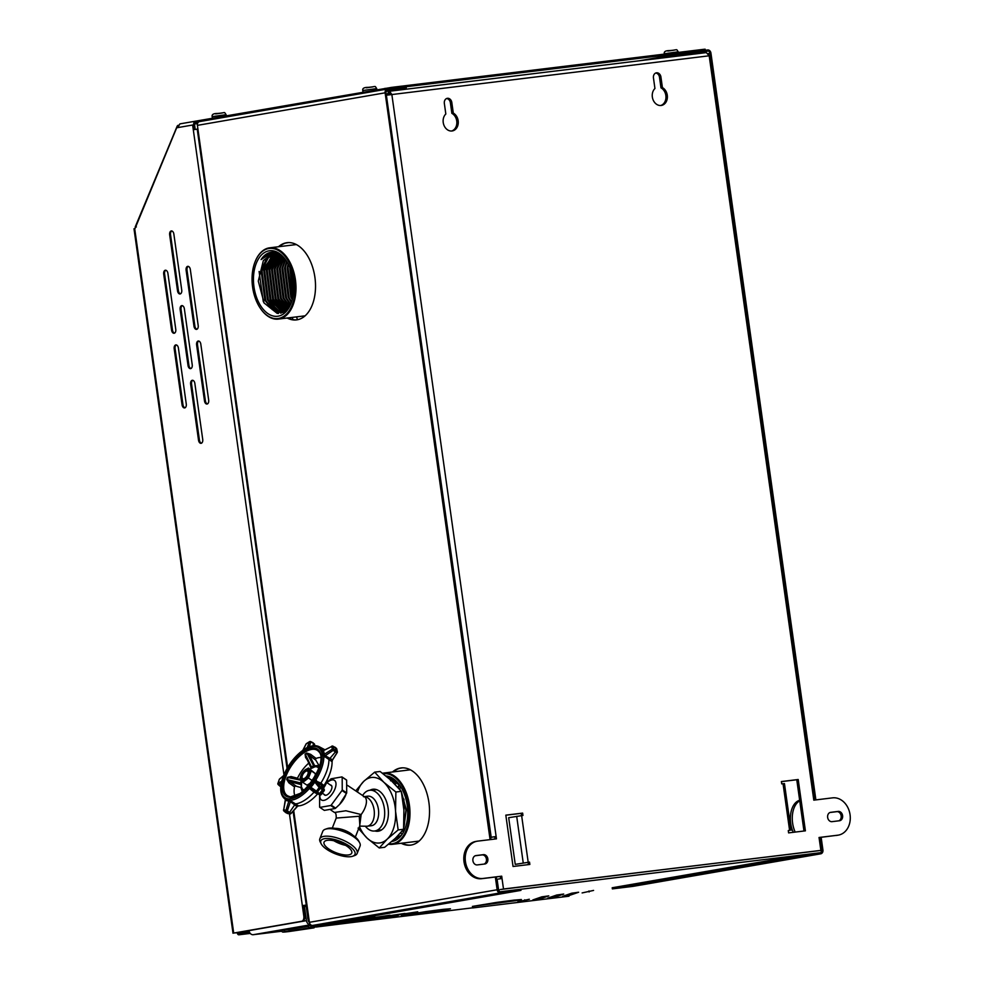 <?xml version="1.0" encoding="UTF-8"?>
<svg xmlns="http://www.w3.org/2000/svg" width="984" height="984" viewBox="0 0 984 984"><rect width="100%" height="100%" fill="white"/><g stroke="black" fill="none" stroke-linecap="round" stroke-linejoin="round"><path stroke-width="1.48" d="M292.162 274.671L293.736 288.349M290.157 268.349L293.22 294.929M288.447 264.536L287.894 266.824L292.408 299.001M286.861 261.695L285.298 267.144L289.222 298.189L291.51 302.1M285.348 259.456L282.703 267.464L286.627 298.509L290.538 304.622M289.517 306.651L283.035 298.004L279.358 268.718L283.884 257.685L280.108 267.783L284.032 298.816L289.505 306.676M282.297 256.418L277.513 268.091L281.424 299.136L288.312 308.3M280.711 255.41L274.905 268.411L278.829 299.456L287.07 309.677M279.099 254.622L272.31 268.73L276.233 299.776L285.778 310.833M277.832 253.269L277.205 253.405L277.894 253.651M277.402 254.069L269.714 269.05L273.638 300.083L284.401 311.793M275.938 253.798L264.425 270.538L268.091 299.825L284.093 311.965L274.88 309.32L267.451 299.899L263.773 270.612L275.606 253.761L267.119 269.358L271.043 300.403L282.9 312.568M275.471 252.47L274.819 252.814M284.179 257.943A29.532 17.798 83 0 0 273.306 253.798L271.166 254.278A29.532 17.798 83 0 1 273.306 253.798L264.524 269.678L268.447 300.723L281.129 313.158M274.155 252.236L273.109 252.667M269.923 254.745L261.916 269.997L265.84 301.043L278.509 313.465M272.839 252.15L270.772 252.876M259.099 271.473L263.245 301.35L264.253 303.232M271.535 252.224L261.08 259.579A31.303 18.868 83 0 1 271.412 252.236A31.303 18.868 83 0 1 274.438 252.273L283.638 257.316M270.342 252.962L272.679 252.15M278.005 313.453L265.52 301.079L261.596 270.034L269.308 255.04M272.875 252.667L273.983 252.212M280.87 313.219L268.115 300.76L264.192 269.714L272.998 253.835M274.622 252.777L275.299 252.433M282.691 312.654L270.711 300.44L266.787 269.407L275.311 253.737M284.216 311.903L273.306 300.132L269.395 269.087L277.18 254.02M285.606 310.969L275.914 299.812L271.99 268.767L278.89 254.548M286.91 309.837L278.509 299.493L274.585 268.447L280.514 255.299M288.164 308.496L281.104 299.173L277.18 268.14L282.101 256.27M289.358 306.897L283.7 298.865L279.776 267.82L283.675 257.5M290.415 304.905L286.295 298.546L282.383 267.5L285.163 259.198M291.387 302.445L288.902 298.226L284.979 267.181L286.664 261.387L284.548 268.078L288.226 297.365L291.375 302.469M292.31 299.431L287.574 266.873L288.238 264.142M293.121 295.52L289.936 267.796M293.712 289.493L291.879 273.564M291.584 272.543L293.663 290.563M289.763 267.377L293.048 295.963M288.152 263.97L287.143 267.771L290.821 297.057L292.248 299.628M285.249 259.321L281.953 268.398L285.631 297.685L290.464 304.769M282.445 256.517L276.762 269.038L280.44 298.324L288.447 308.14M281.03 255.594L274.167 269.345L277.832 298.632L287.365 309.382M279.64 254.868L271.559 269.665L275.237 298.952L286.307 310.39M278.275 254.327L268.964 269.985L272.642 299.271L285.311 311.19M276.935 253.958L266.369 270.305L270.047 299.591L284.462 311.756M277.796 253.245L277.094 253.368M278.632 253.638L277.476 253.503M274.29 253.724L266.123 259.333L261.178 270.932L264.844 300.218L272.285 309.64L281.141 312.334L287.279 309.468M283.945 257.673L271.879 252.716L261.08 259.579M292.125 274.524L293.736 288.521M290.194 268.435L293.232 294.856M288.546 264.733L287.795 267.685L291.473 296.971L292.457 298.804M287.02 261.978L285.2 268.005L288.878 297.291L291.608 301.817M285.594 259.801L282.605 268.325L286.282 297.611L290.698 304.228M284.241 258.029L280.01 268.644L283.687 297.918L289.776 306.233M282.802 256.787L277.414 268.952L281.08 298.238L288.718 307.795M281.387 255.803L274.807 269.272L278.484 298.558L287.635 309.087M279.985 255.028L272.211 269.591L275.889 298.878L286.565 310.157M278.62 254.438L269.616 269.911L273.294 299.185L285.545 311.005M277.267 254.032L267.021 270.219L270.698 299.505L284.647 311.633M274.622 253.712L261.818 270.858L265.495 300.145L272.937 309.554L281.793 312.248L285.372 311.141M282.962 256.676L282.002 256.012M289.763 306.27L277.193 313.379L264.106 302.986L258.288 281.092L263.343 260.625L271.166 254.278M294.585 279.862A35.313 21.279 -97 0 0 276.664 249.616A35.313 21.279 -97 0 0 254.831 262.482A35.313 21.279 -97 0 0 260.44 308.423A35.313 21.279 -97 0 0 285.262 315.224A35.313 21.279 -97 0 0 294.585 279.862M293.207 280.108A33.001 19.889 83 0 1 289.198 307.315A33.001 19.889 83 0 1 260.428 305.471A33.001 19.889 83 0 1 258.718 258.485A33.001 19.889 83 0 1 283.023 256.639A33.001 19.889 83 0 1 293.207 280.108M254.917 262.273A35.904 21.636 83 0 1 254.991 262.076A35.904 21.636 83 0 1 269.714 247.808A35.904 21.636 83 0 1 295.409 279.751A35.904 21.636 83 0 1 278.411 319.087A35.904 21.636 83 0 1 260.686 308.779A35.904 21.636 83 0 1 260.563 308.607M387.881 777.446A31.303 18.868 83 0 1 388.434 777.52L397.634 782.563M400.66 786.634L399.701 789.094M398.963 785.097L398.089 786.88M392.641 778.885L391.484 778.75M397.942 782.92L388.569 778.024M399.356 785.515L398.495 787.385M396.81 782.034L395.396 783.99M396.331 781.677A29.532 17.798 83 0 1 398.176 783.19M389.049 843.841A35.313 21.279 -97 0 0 408.581 805.109A35.313 21.279 -97 0 0 383.157 773.719M386.036 775.946A33.001 19.889 83 0 1 397.019 781.886A33.001 19.889 83 0 1 407.216 805.355A33.001 19.889 83 0 1 403.206 832.562A33.001 19.889 83 0 1 391.878 841.468M382.542 773.252A35.904 21.636 83 0 1 383.723 773.055A35.904 21.636 83 0 1 409.406 804.998A35.904 21.636 83 0 1 392.407 844.334A35.904 21.636 83 0 1 388.557 844.235M369.935 790.25A21.144 12.743 83 0 1 383.379 795.306A21.144 12.743 83 0 1 386.737 822.821A21.144 12.743 83 0 1 374.892 830.963M357.45 792.046A33.001 19.889 83 0 1 363.772 781.333A33.001 19.889 83 0 1 383.809 782.255A33.001 19.889 83 0 1 395.543 811.148L395.876 792.009L383.809 782.255L374.695 772.132L363.772 781.333L355.728 790.89M374.695 772.132L380.107 771.481L392.173 781.234L401.3 791.357L403.907 810.127L403.575 829.266L395.593 838.097L384.67 847.298L379.246 847.962L387.229 839.118A33.001 19.889 83 0 1 367.18 838.196A33.001 19.889 83 0 1 359.455 826.621M398.163 829.93L387.229 839.118A33.001 19.889 -97 0 0 395.543 811.148L398.163 829.93L403.575 829.266M394.436 839.192L401.62 835.035M399.738 785.244L388.262 777.766M395.248 838.429L402.038 831.197M403.723 827.396L405.912 810.324L401.583 792.735M400.045 789.758L390.353 779.562M389.799 779.082L401.251 791.296M395.876 792.009L401.3 791.357L406.257 810.201L403.637 828.479M402.923 830.115L394.978 838.688M388.151 777.68L396.072 781.148M390.525 780.804L391.976 779.476M392.198 781.64L393.01 780.73M402.456 830.681L403.329 831.578M400.476 833.03L401.546 833.645M397.548 836.56L399.91 835.982M403.797 826.277L403.969 799.106M394.35 779.881L393.514 779.66M391.657 779.377L390.144 779.389M404.092 826.339L406.22 809.352L401.447 792.083M400.377 790.177L399.283 788.479M358.065 828.085L367.18 838.196L379.246 847.962M326.959 782.698A11.783 5.658 123.9 0 1 334.658 780.496A11.783 5.658 123.9 0 1 334.941 788.947A11.783 5.658 123.9 0 1 325.261 799.98A11.783 5.658 123.9 0 1 319.96 794.949M326.885 782.649L330.624 779.168A18.856 9.053 123.9 0 1 331.104 778.799L341.952 776.917A18.856 9.053 123.9 0 1 342.186 777.163L342.235 789.918A18.856 9.053 123.9 0 1 342.112 790.214A18.856 9.053 123.9 0 1 342.002 790.509L331.19 805.158A18.856 9.053 123.9 0 1 330.722 805.515L319.862 807.397A18.856 9.053 123.9 0 1 319.628 807.163L319.591 794.395M331.19 805.158L335.642 808.135A18.856 9.053 123.9 0 1 335.175 808.504L330.722 805.515M342.235 789.918L346.688 792.907A18.856 9.053 123.9 0 1 346.454 793.498L342.002 790.509M341.952 776.917L346.405 779.906A18.856 9.053 123.9 0 1 346.639 780.152L342.186 777.163M319.862 807.397L324.314 810.385L335.175 808.504M346.688 792.907L346.639 780.152M335.642 808.135L339.529 804.481L346.454 793.498M345.741 795.134L345.335 796.019A15.08 7.245 123.9 0 1 339.947 804.039L339.529 804.481M355.335 837.101L359.849 825.601L359.258 816.253L336.221 818.073C336.282 814.334 335.704 812.464 334.462 812.464L345.901 810.767L361.153 814.543L359.677 826.043M364.338 796.671A14.883 8.967 -97 0 1 374.228 810.877A14.883 8.967 -97 0 1 367.339 826.203A14.883 8.967 -97 0 1 367.069 826.24L371.386 825.711A14.883 8.967 -97 0 0 371.657 825.674A14.883 8.967 -97 0 0 378.459 809.635A14.883 8.967 -97 0 0 367.795 796.179L364.252 796.609M362.641 795.527A20.516 12.362 83 0 1 369.308 790.324A20.516 12.362 83 0 1 370.009 790.238A20.516 12.362 83 0 1 384.437 809.094A20.516 12.362 83 0 1 375.015 830.939A20.516 12.362 83 0 1 374.978 830.951A20.516 12.362 83 0 1 365.482 826.388M336.221 818.073L332.297 828.061M327.069 840.361A14.883 5.437 -158.6 0 0 324.056 842.193A14.883 5.437 -158.6 0 0 335.913 852.685A14.883 5.437 -158.6 0 0 351.755 853.066A14.883 5.437 -158.6 0 0 343.527 844.211A14.883 5.437 -158.6 0 0 327.069 840.361M348.803 845.736A18.339 6.704 -158.6 0 0 328.545 838.516A18.339 6.704 -158.6 0 0 321.239 843.915A18.339 6.704 -158.6 0 0 335.458 853.866A18.339 6.704 -158.6 0 0 352.641 856.252A18.339 6.704 -158.6 0 0 348.803 845.736M352.641 856.252L354.584 855.576A20.037 7.319 -158.6 0 0 357.131 853.485A20.037 7.319 -158.6 0 0 350.39 844.1A20.037 7.319 -158.6 0 0 331.633 836.621A20.037 7.319 -158.6 0 0 319.837 838.835A20.037 7.319 -158.6 0 0 320.28 842.095L321.239 843.915M357.131 853.485L360.082 845.982A20.037 7.319 -158.6 0 0 359.627 842.71A20.037 7.319 -158.6 0 0 353.342 836.584A20.037 7.319 -158.6 0 0 325.335 829.241A20.037 7.319 -158.6 0 0 322.777 831.332L319.837 838.835M359.627 842.71L358.668 840.902A18.339 6.704 -158.6 0 0 352.912 835.293A18.339 6.704 -158.6 0 0 327.278 828.565L325.335 829.241M324.13 794.42A5.892 2.829 -56.1 0 0 324.646 795.06A5.892 2.829 -56.1 0 0 330.28 791.739A5.892 2.829 -56.1 0 0 331.214 785.269A5.892 2.829 -56.1 0 0 330.427 785.023M302.531 779.869A5.658 2.718 123.9 0 1 302.113 778.553L302.063 777.323A4.477 2.152 -56.1 0 0 304.4 778.467A4.477 2.152 -56.1 0 0 307.783 774.408A4.477 2.152 -56.1 0 0 306.233 771.099A4.477 2.152 -56.1 0 0 302.063 777.323M306.233 771.099L307.389 770.681A5.658 2.718 123.9 0 1 308.767 770.57M333.896 840.754A14.883 5.437 -158.6 0 0 345.519 845.317M363.477 796.708L364.523 796.782A14.883 7.134 -56.1 0 1 361.153 814.543A4.711 2.276 -31.2 0 0 359.258 816.253M310.71 782.956L306.971 785.158L302.801 782.366L299.948 779.525L301.079 775.171M312.371 780.656L308.472 778.049L302.801 782.366M314.72 776.966L315.446 773.67L308.435 768.024L311.288 770.878L308.472 778.049M303.712 771.185A7.097 3.407 123.9 0 1 309.948 771.764A7.097 3.407 123.9 0 1 302.715 781.013A7.097 3.407 123.9 0 1 301.178 774.961A7.097 3.407 123.9 0 1 303.712 771.185L308.435 768.024M315.446 773.67L311.288 770.878M301.707 775.454A5.756 2.755 -56.1 0 0 301.916 779.648A5.756 2.755 -56.1 0 0 307.414 776.401A5.756 2.755 -56.1 0 0 308.324 770.091A5.756 2.755 -56.1 0 0 301.707 775.454M286.049 799.808L285.434 799.057A31.107 14.92 -56.1 0 0 285.508 799.094A1.181 1.033 116.9 0 1 285.618 797.95L283.7 809.82L285.975 810.287L289.112 800.201A31.377 15.055 123.9 0 1 285.741 799.512L285.581 799.279A31.217 14.981 123.9 0 0 289.505 800.054L298.496 805.896L297.033 806.585L290.378 801.665L287.377 810.767L289.53 812.464L295.298 803.928A31.82 15.264 123.9 0 0 314.007 792.181L310.181 789.057L309.579 787.532A31.107 14.92 -56.1 0 0 309.689 787.409L309.382 786.29A30.197 14.489 -56.1 0 0 313.65 780.669L313.908 780.177A30.086 14.44 -56.1 0 0 322.235 755.847L322.285 755.417A30.197 14.489 -56.1 0 0 321.387 751.222L321.19 751.026A30.086 14.44 -56.1 0 0 307.02 748.123L309.37 741.862L306.27 743.818L302.986 750.165M322.654 750.829A31.377 15.055 123.9 0 1 323.515 754.826L332.321 749.144L331.731 746.438L323.318 750.632M322.764 750.386A1.181 0.886 -71.9 0 0 323.035 750.583A1.181 0.972 -77.8 0 1 322.998 750.583L322.998 750.583A1.181 0.972 -77.8 0 1 322.567 750.337A31.254 14.994 123.9 0 0 319.234 746.733L324.253 749.414A31.82 15.264 123.9 0 1 324.831 749.759M314.376 781.53A31.377 15.055 123.9 0 1 310.317 786.893L316.442 791.136L319.185 787.52L314.376 781.53L314.855 780.583L320.882 783.104A31.82 15.264 123.9 0 0 328.951 759.55L335.483 751.862L333.109 750.435L333.65 749.082L335.938 750.46L335.31 747.508L332.887 746.155A1.181 1.181 0 0 0 331.817 746.155L331.731 746.438A1.181 0.947 -11.1 0 1 333.072 746.401L333.65 749.082A1.181 0.935 -13.1 0 0 332.321 749.144L333.109 750.435L325.237 755.687L332.469 759.845L332.075 761.604L323.367 755.687A31.107 14.92 -56.1 0 0 323.355 755.564L323.515 754.826M317.02 793.19A1.181 0.627 -62 0 0 316.59 793.559L317.758 793.793A31.414 15.067 123.9 0 1 298.496 805.896M316.59 793.559L314.007 792.181L314.917 791.788L318.57 794.223L319.689 793.719L321.251 794.543L324.105 790.706A1.181 1.095 161.3 0 0 324.289 789.685L324.289 789.685A1.181 1.095 161.3 0 0 323.994 789.242L322.912 786.044L316.307 781.776L320.575 787.065L322.973 788.43L320.649 784.236L320.882 783.104L323.158 784.912L323.773 785.859L323.01 787.471L322.912 786.044L323.01 787.471M319.529 793.621L318.57 794.223L316.454 792.501L317.5 791.948L319.529 793.621L322.531 789.672L320.218 788.356L320.575 787.065A1.181 0.836 -39 0 0 319.185 787.52L320.218 788.356L317.5 791.948L316.442 791.136A1.181 0.849 125.6 0 0 316.454 792.501L311.092 788.664L310.181 789.057M309.911 787.237A31.217 14.981 123.9 0 0 314.634 781.001L314.757 780.73A31.107 14.92 -56.1 0 0 314.855 780.583M309.579 787.532L310.317 786.893M332.075 761.604A31.414 15.067 123.9 0 1 323.773 785.859M332.469 759.845L337.204 752.416A1.181 0.947 168.5 0 0 337.057 751.296L336.454 748.48L334.548 747.52M321.19 751.026A1.181 0.984 156.5 0 1 322.285 750.583A31.107 14.92 -56.1 0 0 322.248 750.497M322.42 750.644L321.387 751.222L322.444 750.657A31.217 14.981 123.9 0 1 323.428 755.306L325.237 755.687L324.671 756.917M323.367 755.687L322.285 755.417M313.219 745.786L313.244 743.166L310.895 742.01L308.927 747.446M314.548 745.688L314.29 744.089A1.181 0.701 -9.2 0 1 314.572 744.457L314.572 744.457A1.181 0.701 -9.2 0 1 314.425 744.888M304.265 749.304A31.377 15.055 123.9 0 1 307.094 747.643L306.676 748.209A30.197 14.489 -56.1 0 0 301.854 751.235L301.842 751.173M280.12 785.687L280.846 786.376M282.174 782.735L278.509 784.728L280.821 786.622M311.042 767.471L305.471 754.642L311.498 767.016L311.153 768.221M314.093 766.659L307.156 753.584L309.652 755.515L314.659 765.773L318.988 765.54L315.852 760.238L309.652 755.515L310.587 754.31L316.085 758.43A24.108 11.562 123.9 0 1 320.698 757.495M301.202 780.287L288.103 777.557L299.985 779.316L291.252 777.508M300.932 784.543L289.837 781.64L287.377 779.685L301.227 783.092M327.77 778.651A14.145 6.79 123.9 0 1 326.725 782.255A14.145 6.79 123.9 0 1 323.687 787.889M318.004 793.854A14.145 6.79 123.9 0 1 317.229 794.383M302.063 787.876L295.028 785.909L294.511 786.893L288.939 782.883L286.75 779.476A26.666 12.792 123.9 0 1 287.488 777.323L291.092 776.561L297.476 778.209A24.108 11.562 123.9 0 1 308.878 763.03M316.085 758.43L315.323 759.144L315.852 760.238M318.988 765.54L320.169 766.253M297.476 778.209L297.377 779.07M294.769 795.367A24.108 11.562 123.9 0 1 294.511 786.893M285.581 799.279L285.803 798.159A30.197 14.489 -56.1 0 0 289.345 798.885L289.69 798.774A30.086 14.44 -56.1 0 0 309.013 786.646L309.382 786.29M301.473 751.604A30.086 14.44 -56.1 0 0 284.388 774.137L284.068 774.74M284.13 774.617A30.197 14.489 -56.1 0 0 282.051 780.693L282.002 781.111A1.181 0.615 -166 0 0 281.719 781.407L281.719 781.407A1.181 0.615 -166 0 0 281.768 781.69M310.587 754.31L306.787 753.043A1.181 0.738 59.9 0 1 307.156 753.584A26.334 12.632 -56.1 0 0 305.471 754.642A1.181 0.664 55.9 0 0 305.077 754.113L305.569 757.459L307.758 760.657M299.136 793.83L291.559 796.597M302.887 791.099A14.735 7.072 123.9 0 1 301.387 789.18A14.735 7.072 123.9 0 1 300.956 787.126M313.158 765.798L314.905 766.351A14.735 7.072 123.9 0 1 316.959 765.97A14.735 7.072 123.9 0 1 319.32 766.659M288.939 782.883L289.837 781.64L296.209 786.142M287.734 813.497A1.181 1.009 -78.1 0 1 287.254 813.399L289.616 813.879A1.181 1.021 -78.8 0 0 290.833 813.584L297.033 806.585M289.112 800.201L289.714 799.955A31.107 14.92 -56.1 0 0 289.813 799.955M283.626 775.724L279.321 779.365L277.992 783.264L281.731 781.247M313.736 766.597L314.486 765.306M311.202 768.098A1.181 0.959 -149.7 0 0 311.079 767.311L311.313 766.954M306.196 757.336L305.569 757.459M291.178 777.483L291.092 776.561M286.75 779.476L287.377 779.685A26.334 12.632 -56.1 0 1 288.103 777.557L287.488 777.323M300.981 784.1A1.181 0.689 161.7 0 0 300.784 784.088L300.403 782.612M300.292 784.014L301.153 783.104M303.539 749.771A32.029 15.375 123.9 0 1 307.377 747.422A1.181 0.935 19.8 0 1 308.177 747.262M313.06 742.772L310.686 741.604A1.181 1.181 0 0 0 309.554 741.653A1.181 0.689 -121.3 0 0 309.37 741.862A1.181 0.935 20 0 1 310.895 742.01L310.206 741.702M306.713 743.535A1.181 0.713 -123 0 0 306.442 743.609A1.181 1.181 0 0 0 306.036 744.052L306.036 744.052A1.181 0.812 -152.7 0 1 306.27 743.818A1.181 0.713 -123 0 1 306.442 743.609L309.554 741.653A1.181 0.689 -121.3 0 1 310.169 741.702M302.764 750.411L306.036 744.052A1.181 0.812 -152.7 0 0 305.975 744.384M283.872 775.355L279.579 778.984A1.181 1.181 0 0 0 279.235 779.488L279.321 779.365A1.181 0.972 -130.3 0 1 279.579 778.984L279.579 778.984A1.181 0.972 -130.3 0 1 279.997 778.799M278.115 784.322L278.509 784.728A1.181 1.058 61.4 0 1 277.992 783.264L279.222 779.635M280.194 786.351L278.238 784.642A1.181 1.181 0 0 1 277.894 783.387L277.931 783.608M323.047 750.607L323.441 750.706A32.029 15.375 123.9 0 1 324.265 754.531L324.843 755.515L324.068 756.462M335.483 751.862L336.036 750.571L337.057 751.296A1.181 0.676 -52.9 0 1 336.516 752.637L335.483 751.862M323.761 750.484L332.149 746.278M309.935 787.225L314.917 791.788L314.007 792.181M316.553 780.644L315.925 781.604A1.181 0.836 -38.9 0 0 314.831 782.108A32.029 15.375 123.9 0 1 310.956 787.225A1.181 0.861 125.6 0 0 310.809 788.344L309.714 788.528M321.19 794.543A1.181 1.132 127 0 1 319.812 794.887A1.181 0.64 117.9 0 0 320.784 794.309L323.638 790.546L322.678 789.783L322.973 788.43L323.994 789.242A1.181 0.664 -51.6 0 1 323.638 790.546L324.105 790.706M315.876 780.398L315.925 781.604L314.622 781.038M291.338 800.89L290.378 801.665L289.05 800.988A32.029 15.375 123.9 0 1 285.827 800.324L285.803 800.459M285.877 811.714L287.18 813.374A1.181 1.181 0 0 0 287.488 813.485L289.862 813.965A1.181 1.181 0 0 0 290.981 813.596L297.525 806.277M285.606 799.365L283.7 809.82A1.181 1.021 100.8 0 0 284.056 811.074L287.131 813.325M283.786 810.742A1.181 0.627 -49.4 0 0 283.909 811A1.181 1.181 0 0 1 283.527 809.857L283.663 809.955M288.546 813.288L289.53 812.464L290.686 813.104A1.181 0.652 119 0 1 289.616 813.879L286.061 812.772M285.913 812.673L288.521 813.251M288.398 813.178L286.307 811.542L287.377 810.767L285.975 810.287A1.181 1.009 102.3 0 0 286.307 811.542L284.056 811.074A1.181 0.627 -49.4 0 1 283.909 811L285.852 812.673M290.71 800.459L289.972 801.234L289.345 798.885M323.355 755.564A1.181 0.873 177 0 0 322.235 755.847M314.757 780.73L313.908 780.177M282.051 780.693L281.756 781.481L282.051 780.693M314.634 781.001L313.65 780.669M309.689 787.409L309.013 786.646M289.714 799.955A1.181 0.984 -91.7 0 1 289.69 798.774M336.171 748.234L336.368 748.295A1.181 1.181 0 0 1 336.737 748.922A1.181 0.935 167.3 0 0 336.454 748.48L335.273 747.348M324.683 755.441L323.834 756.241A31.254 14.994 123.9 0 1 315.581 780.374L315.753 781.554M331.805 760.017A1.181 0.664 -53.7 0 0 331.251 761.247M323.158 784.912A1.181 0.652 -51.4 0 0 322.912 786.044M310.71 788.196L309.591 788.27A31.254 14.994 123.9 0 1 290.428 800.312L289.972 801.234M297.808 805.367A1.181 0.652 -60.2 0 0 296.848 806.142M285.668 799.598L284.45 798.59A31.254 14.994 123.9 0 0 285.458 799.291A1.181 1.009 134.1 0 1 285.569 799.377L285.569 799.377A1.181 1.009 134.1 0 1 285.643 799.463M515.247 864.37L529.515 862.107L529.847 864.444L513.045 866.486L505.825 815.146L522.627 813.104L522.959 815.441L508.679 817.692L515.247 864.37L528.088 862.353L528.408 864.616M453.304 113.099A9.434 7.515 -99.8 0 1 458.261 122.988A9.434 7.515 -99.8 0 1 452.308 130.934A9.434 7.515 -99.8 0 1 443.895 125.116A9.434 7.515 -99.8 0 1 445.826 114.009L444.35 103.431A4.711 3.764 80.2 0 1 447.277 98.326A4.711 3.764 80.2 0 1 451.816 102.52L453.304 113.099L451.877 113.357A9.434 7.515 -99.8 0 1 456.859 122.791A9.434 7.515 -99.8 0 1 451.594 131.02M832.046 821.652A4.711 3.764 -99.8 0 1 827.667 817.544A4.711 3.764 -99.8 0 1 830.582 812.341A4.711 3.764 -99.8 0 1 830.73 812.329L838.196 811.419A4.711 3.764 -99.8 0 1 842.575 815.527A4.711 3.764 -99.8 0 1 839.659 820.73A4.711 3.764 -99.8 0 1 839.512 820.742L832.046 821.652M477.302 864.911A4.711 3.764 -99.8 0 1 472.923 860.791A4.711 3.764 -99.8 0 1 475.838 855.6A4.711 3.764 -99.8 0 1 475.985 855.576L483.452 854.666A4.711 3.764 -99.8 0 1 487.83 858.786A4.711 3.764 -99.8 0 1 484.915 863.977A4.711 3.764 -99.8 0 1 484.768 864.001L477.302 864.911M821.062 850.422L503.501 889.007L821.062 850.397L821.369 852.599L499.355 891.873L499.048 889.671M820.853 850.324L819.045 837.482L837.741 835.207L819.057 837.556M813.485 797.95L814.887 797.68L813.473 797.815L813.793 800.152L832.501 797.864A18.856 15.043 -99.8 0 1 850.004 814.334A18.856 15.043 -99.8 0 1 838.343 835.121A18.856 15.043 -99.8 0 1 837.741 835.207M490.684 837.409L496.133 836.511L496.453 838.848L477.757 841.123A18.856 15.043 80.2 0 0 477.154 841.209A18.856 15.043 80.2 0 0 465.493 861.984A18.856 15.043 80.2 0 0 482.996 878.454L501.705 876.178L502.024 878.515L496.576 879.315M660.928 77.023L662.416 87.601A9.434 7.515 -99.8 0 1 667.373 97.49A9.434 7.515 -99.8 0 1 661.42 105.436A9.434 7.515 -99.8 0 1 653.007 99.618A9.434 7.515 -99.8 0 1 654.938 88.523L653.462 77.933A4.711 3.764 80.2 0 1 656.389 72.828A4.711 3.764 80.2 0 1 660.928 77.023L659.501 77.269L660.99 87.859A9.434 7.515 -99.8 0 1 665.971 97.293A9.434 7.515 -99.8 0 1 660.707 105.522M788.282 830.558L789.599 830.398L783.043 783.719L781.714 783.879L781.394 781.554L798.196 779.5L805.404 830.84L788.602 832.882L788.282 830.558M529.515 862.107L528.088 862.353M781.407 781.628L796.769 779.746L803.977 831.013M819.647 850.533L500.45 889.499M476.33 841.369A18.856 15.043 80.2 0 0 475.739 841.455A18.856 15.043 80.2 0 0 464.079 862.23A18.856 15.043 80.2 0 0 481.582 878.7L500.278 876.424L500.598 878.7M494.706 836.757L495.026 839.02M838.343 835.121L836.917 835.367A18.856 15.043 -99.8 0 1 836.326 835.453M451.816 102.52L450.389 102.766L451.877 113.357M450.389 102.766A4.711 3.764 80.2 0 0 446.576 98.535M475.346 855.736L482.037 854.911A4.711 3.764 -99.8 0 1 486.354 858.724A4.711 3.764 -99.8 0 1 483.993 864.1M830.09 812.476L836.781 811.665A4.711 3.764 -99.8 0 1 841.099 815.465A4.711 3.764 -99.8 0 1 838.737 820.841M659.501 77.269A4.711 3.764 80.2 0 0 655.688 73.037M505.837 815.219L521.2 813.35L521.52 815.613M389.541 91.328L388.766 91.352M501.705 876.178L500.278 876.424M490.672 837.31L496.133 836.511L391.841 94.439L389.529 91.229L389.959 93.603M286.43 242.851L287.771 242.618A38.893 23.444 83 0 1 287.783 242.618L287.783 242.618M400.427 768.098L401.792 767.864M399.455 768.356L402.542 767.827M285.458 243.109L288.533 242.581M390.131 93.714L389.283 93.689L388.975 91.315L386.884 95.153L710.596 55.621L814.887 797.68M795.183 832.083A21.218 12.792 83 0 1 799.734 800.804M799.66 800.287A21.218 12.792 -97 0 0 793.288 832.316M819.377 839.819L820.791 839.684L822.267 850.188M389.246 93.701L388.778 94.919M390.39 94.316L388.729 94.599M813.473 797.815L709.181 55.744L706.315 52.607L389.529 91.229M389.861 93.603L390.414 94.685L389.898 93.603M709.882 55.768L706.315 52.619M660.99 87.859L662.416 87.601M522.627 813.104L521.2 813.35M798.196 779.5L796.769 779.746M788.307 830.767L789.599 830.398M783.043 783.719L784.457 783.596L791.013 830.262M281.756 931.221L253.269 934.702L310.661 924.751A4.588 3.653 80.2 0 1 306.442 920.643L304.45 906.51L306.208 906.301L308.201 920.434A2.362 1.882 80.2 0 0 309.406 922.34A3.481 2.78 -99.8 0 0 312.654 925.427L333.232 922.918L520.954 890.372L520.794 889.253L500.216 891.762A2.362 1.882 80.2 0 1 498.027 889.659L496.231 876.916M520.954 890.372L500.376 892.882A3.481 2.78 80.2 0 1 497.129 889.77L309.406 922.316L306.934 904.763L306.245 904.911L306.947 904.862M387.413 90.171L387.561 90.147A2.362 1.882 80.2 0 0 386.023 92.705L490.979 839.512M386.122 91.45L406.269 87.92L404.399 88.093L404.252 86.973L387.401 89.027A3.481 2.78 80.2 0 0 387.29 89.04A3.481 2.78 80.2 0 0 385.125 92.816L490.081 839.623M495.346 877.027L497.129 889.77M404.252 86.973L406.109 86.801L406.269 87.92M387.561 90.147L404.399 88.093M287.07 768.43L197.206 129.052L197.895 128.904L197.403 125.362A3.481 2.78 -99.8 0 1 199.567 121.585A3.481 2.78 -99.8 0 1 199.678 121.573L387.179 89.064M287.18 318.017A38.893 23.444 -97 0 0 296.492 319.898A38.893 23.444 -97 0 0 315.052 278.447A38.893 23.444 -97 0 0 287.082 242.679A38.893 23.444 -97 0 0 286.369 242.79A38.893 23.444 -97 0 0 278.497 246.738M401.189 843.263A38.893 23.444 -97 0 0 410.5 845.145A38.893 23.444 -97 0 0 429.061 803.694A38.893 23.444 -97 0 0 401.078 767.926A38.893 23.444 -97 0 0 400.377 768.037A38.893 23.444 -97 0 0 392.493 771.985M287.525 242.63A38.893 23.444 -97 0 0 287.267 242.679A38.893 23.444 -97 0 0 279.382 246.627M288.078 317.906A38.893 23.444 -97 0 0 296.934 319.837M401.521 767.877A38.893 23.444 -97 0 0 401.275 767.926A38.893 23.444 -97 0 0 393.391 771.874M402.075 843.153A38.893 23.444 -97 0 0 410.943 845.084M593.573 890.422L582.122 892.931L593.573 890.422M529.343 899.253L517.891 901.762L529.343 899.253M343.084 921.75L375.064 917.051L343.01 921.959M417.745 911.971L344.179 922.943L417.733 911.811M563.697 894.062L554.742 897.15L547.768 898.121L556.747 895.022L563.697 894.05M548.764 895.883L539.81 898.97L532.836 899.942L541.803 896.842L548.764 895.883M445.543 909.819L401.435 915.649L425.863 911.614L443.218 909.351L450.451 908.761L445.543 909.819M578.629 892.242L569.687 895.329L562.7 896.301L571.679 893.201L578.629 892.242M516.502 900.581L472.382 906.424L496.809 902.377L514.165 900.114L521.409 899.536L516.502 900.581M342.863 922.217L390.008 915.231L342.703 922.439M342.334 922.734L404.941 913.41L341.571 923.041M398.336 915.329L359.111 921.122L398.311 915.181M353.293 922.34A4.588 2.768 -97 0 0 353.637 922.34A4.588 2.768 -97 0 0 353.723 922.328L316.085 927.039M353.723 922.328L472.591 907.826M569.01 896.19A4.588 3.653 -99.8 0 1 568.863 896.215A4.588 3.653 -99.8 0 1 568.715 896.239L472.603 907.949M253.269 934.702A4.588 3.653 -99.8 0 1 249.001 930.606L248.977 930.47M304.45 906.51L303.404 906.694M684.458 54.083L684.311 52.964L690.842 52.029L691.002 53.148L661.371 58.081M684.311 52.964L639.133 60.799M820.57 839.684L820.25 837.409M814.998 800.004L814.678 797.741M710.374 55.621L710.042 53.197A2.362 1.882 80.2 0 0 707.84 51.094L681.949 55.571M633.155 886.338A3.481 2.78 -99.8 0 1 633.044 886.35A3.481 2.78 -99.8 0 1 632.933 886.375L612.356 888.884L800.078 856.338L820.656 853.829A3.481 2.78 80.2 0 0 820.767 853.804A3.481 2.78 80.2 0 0 822.931 850.041L821.148 837.298M815.884 799.894L710.928 53.087A3.481 2.78 80.2 0 0 707.693 49.975L690.842 52.029M675.701 56.334L669.477 57.097M691.002 53.148L707.84 51.094M612.356 888.884L612.196 887.765L799.931 855.219L820.508 852.71A2.362 1.882 80.2 0 0 822.058 850.25M800.078 856.338L799.931 855.219M249.124 931.258L233.7 933.078L301.67 921.282A4.711 2.841 -97 0 0 303.822 916.141L289.444 813.879M303.822 916.141L304.708 916.03L303.232 905.526L302.346 905.637L306.971 904.96L303.232 905.526M704.15 50.405L703.289 49.372L391.62 87.379L391.767 88.486L390.943 88.597M703.289 49.372L705.147 49.2L705.294 50.258M199.198 121.684L196.099 122.213L195.951 121.106L391.62 87.379M703.437 50.491L391.767 88.486M249.321 931.848L238.755 933.681A1.181 0.713 -97 0 0 238.755 933.681A1.181 0.713 -97 0 1 237.894 932.635L301.67 921.282M194.18 129.593L193.528 124.906L192.63 125.017L193.294 129.728L197.218 129.15M232.999 933.226L133.996 228.755L135.017 228.546L176.677 127.785L192.63 125.017M175.779 329.382L167.907 273.38A3.53 2.128 -97 0 0 165.373 270.231A3.53 2.128 -97 0 0 163.701 274.106L171.573 330.107A3.53 2.128 -97 0 0 174.107 333.256A3.53 2.128 -97 0 0 175.779 329.382M198.19 325.495L190.318 269.493A3.53 2.128 -97 0 0 187.784 266.344A3.53 2.128 -97 0 0 186.111 270.219L193.983 326.221A3.53 2.128 -97 0 0 196.517 329.369A3.53 2.128 -97 0 0 198.19 325.495M196.615 344.892L204.487 400.894A3.53 2.128 -97 0 0 207.009 404.043A3.53 2.128 -97 0 0 208.682 400.168L200.81 344.166A3.53 2.128 -97 0 0 198.288 341.017A3.53 2.128 -97 0 0 196.615 344.892L197.501 344.781A3.53 2.128 83 0 1 198.743 341.042M169.666 234.819L177.526 290.833A3.53 2.128 -97 0 0 180.06 293.97A3.53 2.128 -97 0 0 181.732 290.096L173.861 234.094A3.53 2.128 -97 0 0 171.339 230.945A3.53 2.128 -97 0 0 169.666 234.819L170.552 234.709A3.53 2.128 83 0 1 171.794 230.969M202.729 439.442L194.857 383.44A3.53 2.128 -97 0 0 192.323 380.291A3.53 2.128 -97 0 0 190.65 384.166L198.522 440.18A3.53 2.128 -97 0 0 201.056 443.317A3.53 2.128 -97 0 0 202.729 439.442M174.193 348.779L182.065 404.781A3.53 2.128 -97 0 0 184.598 407.929A3.53 2.128 -97 0 0 186.271 404.055L178.399 348.053A3.53 2.128 -97 0 0 175.865 344.904A3.53 2.128 -97 0 0 174.193 348.779L175.09 348.668A3.53 2.128 83 0 1 176.32 344.929M180.158 309.493L188.03 365.507A3.53 2.128 -97 0 0 190.552 368.643A3.53 2.128 -97 0 0 192.224 364.769L184.352 308.767A3.53 2.128 -97 0 0 181.831 305.618A3.53 2.128 -97 0 0 180.158 309.493L181.044 309.382A3.53 2.128 83 0 1 182.286 305.643M306.787 910.385A5.596 4.465 80.2 0 0 307.549 909.696M174.537 333.121A3.53 2.128 83 0 1 172.471 329.997L164.599 273.995A3.53 2.128 83 0 1 165.829 270.256M196.948 329.234A3.53 2.128 83 0 1 194.881 326.11L187.009 270.108A3.53 2.128 83 0 1 188.252 266.369M207.452 403.907A3.53 2.128 83 0 1 205.373 400.783L197.501 344.781M180.502 293.835A3.53 2.128 83 0 1 178.424 290.723L170.552 234.709M201.486 443.181A3.53 2.128 83 0 1 199.42 440.069L191.548 384.055A3.53 2.128 83 0 1 192.778 380.316M185.029 407.794A3.53 2.128 83 0 1 182.963 404.67L175.09 348.668M190.994 368.508A3.53 2.128 83 0 1 188.916 365.396L181.044 309.382M304.708 916.03A4.711 2.841 83 0 1 302.568 921.184M237.23 932.746A2.3 1.39 -97 0 0 238.878 934.8A2.3 1.39 -97 0 0 238.915 934.788L249.85 932.894M195.951 122.25L196.099 122.213A2.362 1.882 80.2 0 0 194.561 124.784L195.213 129.433M195.951 121.106A3.481 2.78 80.2 0 0 195.841 121.118A3.481 2.78 80.2 0 0 193.676 124.882L194.328 129.568M177.784 127.637L179.887 123.886L195.841 121.118M178.129 125.263L177.243 126.014L177.6 127.625M135.288 227.169L135.189 227.181A3.481 1.907 -157.4 0 1 135.275 226.8L177.243 126.014M135.189 227.181L136.358 226.947M307.783 918.429L307.549 915.833M308.287 926.448L281.522 930.569C283.158 931.836 279.616 932.746 289.726 931.442L313.97 927.875L316.516 925.649M296.861 929.745L288.533 931.012M300.71 929.204L297.439 929.659M309.886 928.01L301.276 929.117M308.435 919.671L308.447 921.024M307.131 912.869L307.697 914.419M311.436 925.243L308.14 925.956C309.775 927.223 306.245 928.133 316.344 926.83L340.587 923.263L343.133 921.036M323.478 925.132L315.163 926.399M327.328 924.579L324.056 925.046M336.503 923.398L327.893 924.505M307.156 906.35L306.725 905.034M307.451 908.38L306.319 907.076M305.95 906.338L305.594 905.169M307.574 909.278L306.553 908.749M304.806 906.473L304.462 905.329M306.651 909.462L307.623 909.634L306.664 909.536M303.675 906.645L303.343 905.514M307.082 905.797L306.86 905.009M307.426 908.257L306.27 906.707M306.085 906.313L305.729 905.157M307.562 909.191L306.541 908.601M304.942 906.461L304.597 905.317M303.81 906.621L303.478 905.489M307.291 907.236L306.135 905.096M307.34 908.244L306.405 907.642M305.409 906.399L305.003 905.255M304.265 906.547L303.884 905.415M306.59 905.046L306.541 906.498M307.315 907.42L305.999 905.12M307.426 908.269L306.418 907.789M305.261 906.412L304.868 905.268M304.118 906.571L303.736 905.44M306.442 905.059L306.43 906.313M352.887 835.281A12.374 4.526 -158.6 0 0 350.39 833.288A12.374 4.526 -158.6 0 0 335.335 828.38M318.595 794.248L319.775 794.863A1.181 0.64 117.9 0 1 319.738 794.851L318.619 794.26M322.678 789.783L319.689 793.719M335.458 747.606L336.085 750.558M314.782 745.688L314.572 744.457A1.181 1.181 0 0 0 314.191 743.756L313.244 743.166M311.498 767.016A16.125 7.737 123.9 0 1 313.121 765.995M300.6 782.514A16.125 7.737 123.9 0 1 301.153 780.865M282.002 781.111A30.086 14.44 -56.1 0 0 285.618 797.95M284.843 775.454A28.29 13.579 123.9 0 1 318.398 749.857A28.29 13.579 123.9 0 1 301.719 792.304A28.29 13.579 123.9 0 1 284.843 775.454M285.877 776.499A27.158 13.026 -56.1 0 0 288.915 796.339C301.473 802.452 329.259 761.013 318.841 751.714A27.158 13.026 -56.1 0 0 302.715 753.621A27.158 13.026 -56.1 0 0 286.147 775.761A27.158 13.026 -56.1 0 0 285.877 776.499M305.077 754.113A26.666 12.792 123.9 0 1 306.787 753.043M303.306 790.792A14.305 6.863 123.9 0 1 301.35 788.676L301.621 781.308M309.935 769.033L316.467 766.13A14.305 6.863 123.9 0 1 319.173 767.139M301.78 781.456A13.284 6.371 -56.1 0 0 304.363 789.881M318.73 768.455A13.284 6.371 -56.1 0 0 310.108 769.144M335.224 747.311L332.383 746.253M313.121 742.809L313.847 743.695M296.492 316.885A44.403 35.424 80.2 0 0 297.562 319.726M292.223 317.401A47.429 37.822 80.2 0 0 293.011 319.64M528.199 862.267L521.631 815.601M502.024 878.515L503.501 889.007M386.38 95.239L491.176 837.224M497.08 879.229L498.556 889.721M482.996 878.454L481.582 878.7M706.241 52.619L389.652 91.217M483.452 854.666L482.037 854.911M838.196 811.419L836.781 811.665M523.242 862.98L516.686 816.314M312.654 925.427L500.376 892.882M385.125 92.816L197.403 125.362M197.895 128.904L287.635 767.446M293.699 810.533L306.934 904.763M569.49 893.952L569.687 895.329M539.613 897.605L539.81 898.97M554.558 895.772L554.742 897.15M524.73 899.806L524.878 900.791M588.961 890.975L589.096 891.971M306.442 920.643L249.001 930.606M708.64 53.444L710.042 53.197M820.656 853.829L632.933 886.375M195.73 121.143L179.998 123.861M194.561 123.972L197.513 123.615M197.858 122.828L194.807 123.197M283.933 774.654L193.294 129.728M134.685 228.608L233.7 933.078M238.915 934.788L250.256 933.41L238.878 934.8M385.236 89.396L385.076 88.314M188.916 365.396L188.03 365.507M182.963 404.67L182.065 404.781M191.548 384.055L190.65 384.166M199.42 440.069L198.522 440.18M178.424 290.723L177.526 290.833M205.373 400.783L204.487 400.894M187.009 270.108L186.111 270.219M194.881 326.11L193.983 326.221M164.599 273.995L163.701 274.106M172.471 329.997L171.573 330.107M307.18 910.741L308.718 921.725M667.792 51.033L674.163 50.135M664.311 53.763L678.247 51.808C675.848 48.524 678.542 49.926 669.514 50.602C665.553 50.602 663.819 51.648 664.311 53.763L664.36 54.12M215.656 113.91L222.027 113.012M212.175 116.641L226.111 114.685C223.712 111.401 226.406 112.803 217.378 113.48C213.417 113.468 211.683 114.525 212.175 116.641L212.409 118.252M366.269 87.797L372.641 86.912M362.776 90.528L376.712 88.572C374.314 85.3 377.02 86.69 367.979 87.367C364.018 87.367 362.284 88.425 362.776 90.528L363.01 92.139M281.793 312.248L281.141 312.334M278.411 319.087L305.077 315.839M269.714 247.808L296.381 244.561M392.407 844.334L419.073 841.086M383.723 773.055L410.389 769.808M404.559 823.977L403.932 824.063M364.523 796.782L347.573 785.416M334.462 812.464L330.907 810.078M367.069 826.24L359.652 826.117M376.786 789.709L370.009 790.238M381.681 829.832L374.978 830.951M322.297 793.19L325.446 795.306M326.627 782.477L331.743 785.909M301.387 789.18L302.322 791.591M316.959 765.97L319.542 765.933M311.128 768.258L305.839 756.598M299.394 793.67L291.375 796.609M319.234 746.733C315.925 745.097 311.965 745.405 307.365 747.631L307.525 747.606M307.131 747.668L301.621 751.235C294.191 757.151 288.373 764.826 284.167 774.248L281.731 781.099M281.768 781.493L281.719 781.407C279.763 789.34 280.674 795.072 284.45 798.59M319.775 794.863A1.181 1.181 0 0 0 321.251 794.543L324.117 790.767A1.181 1.181 0 0 0 324.289 789.685L323.133 787.126M336.737 748.922L337.352 751.764A1.181 1.181 0 0 1 337.192 752.625L332.309 760.312M477.154 841.209L475.739 841.455M387.29 89.04L199.567 121.585M306.245 904.911L293.084 811.222M473.132 907.765L353.637 922.34M633.044 886.35L820.767 853.804M284.88 930.101L283.859 931.873L313.773 927.211M311.498 925.489L310.477 927.26L340.39 922.598M339.775 921.516L340.021 922.192M226.271 115.841L226.111 114.685M376.872 89.741L376.712 88.572"/></g></svg>
